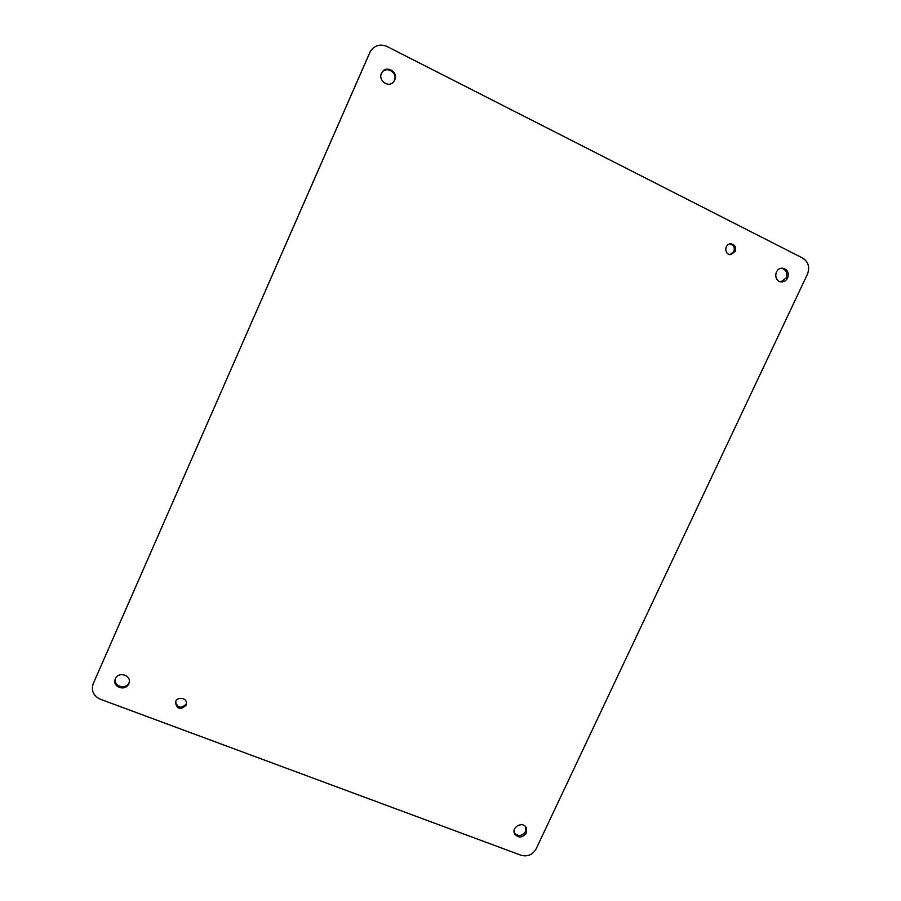 <?xml version="1.0" encoding="UTF-8"?>
<svg xmlns="http://www.w3.org/2000/svg" width="901" height="901" viewBox="0 0 901 901"><rect width="100%" height="100%" fill="white"/><g stroke="black" fill="none" stroke-linecap="round" stroke-linejoin="round"><path stroke-width="1.35" d="M128.742 683.791C125.689 691.63 112.163 687.226 115.159 679.343C117.558 671.042 131.828 674.826 129.034 683.003L128.742 683.791M185.978 705.28C180.741 710.112 177.238 709.233 175.458 702.656C176.326 696.101 187.599 697.464 186.361 703.963L185.978 705.28M735.216 251.48L730.756 254.589C724.336 255.152 724.089 244.002 730.531 243.822C734.833 244.43 736.399 246.975 735.216 251.48M787.699 277.913C786.359 280.47 784.354 281.788 781.663 281.889C773.52 282.159 774.015 267.969 782.158 268.183C787.395 269.14 789.231 272.384 787.699 277.913M394.751 79.998L393.928 81.405C388.781 88.985 376.753 79.761 382.069 72.271C386.529 64.737 398.636 72.148 394.751 79.998M526.263 833.031C522.321 837.998 518.447 838.257 514.617 833.808C511.036 827.039 523.121 820.8 526.274 827.782L526.263 833.031M369.782 52.596L93.062 684.073C91.17 690.966 93.591 696.011 100.315 699.21L521.071 855.263C527.581 856.952 532.604 854.801 536.151 848.821L807.431 274.197C809.988 267.192 808.366 261.797 802.566 258.013L386.98 46.458C379.974 43.631 374.399 45.354 370.255 51.627L93.062 684.073M115.384 678.768C113.222 686.483 126.208 690.098 129.091 682.62L129.17 682.417M175.605 702.048C177.846 708.118 181.36 708.783 186.158 704.064L186.417 703.354M730.08 254.566L733.853 251.548C735.036 247.46 733.707 244.914 729.855 243.923M780.919 281.844L786.201 277.913C787.733 272.823 786.145 269.602 781.415 268.239M393.489 81.991L394.311 80.583C398.107 72.958 386.552 65.491 381.878 72.587M514.313 833.031C518.3 836.714 522.039 836.218 525.52 831.533L525.846 827.073M370.255 51.627L369.421 53.26M93.265 683.555L93.715 682.372"/></g></svg>
